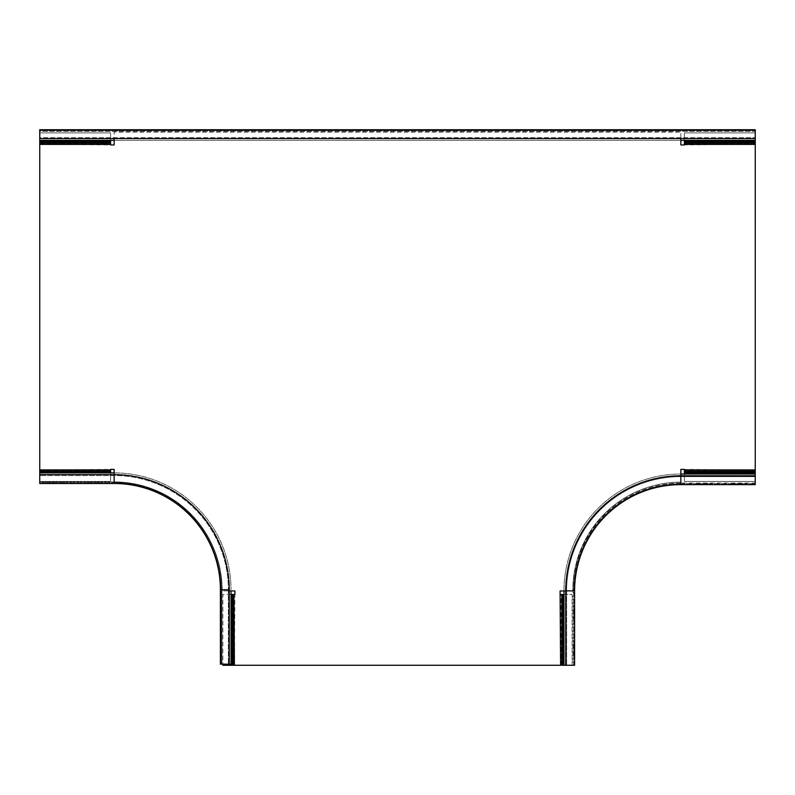 <?xml version="1.0" encoding="UTF-8"?>
<svg xmlns="http://www.w3.org/2000/svg" width="795" height="795" viewBox="0 0 795 795"><rect width="100%" height="100%" fill="white"/><g stroke="black" fill="none" stroke-linecap="round" stroke-linejoin="round"><path stroke-width="0.6" stroke-dasharray="3.98 2.98" d="M231.434 665.266L222.868 665.266L222.868 594.422L231.434 594.481L231.434 665.266L234.406 665.266L234.913 590.963L222.163 590.884A108.031 108.031 0 0 0 114.132 482.138L114.132 469.388L39.75 469.905L39.75 481.442L110.594 481.442L39.75 481.442L39.75 472.876L114.132 472.876A116.885 116.885 0 0 1 231.027 589.761A116.885 116.885 0 0 0 114.132 472.876M39.75 483.499L39.75 481.909L114.132 481.909L39.75 481.909L39.75 482.615L114.132 482.615L39.75 482.615L39.75 472.876L110.594 472.876L110.594 481.442L110.594 469.905M39.75 469.905L39.75 144.422L114.132 144.938L114.132 132.189L680.868 132.189L114.132 132.189L114.132 138.588M39.75 141.45L39.75 132.884L110.594 132.884L110.594 141.45L39.75 141.45L39.75 144.422M39.75 140.357L39.75 131.324L39.75 138.588L39.75 137.704L755.25 137.704L39.75 137.704L39.75 130.619L755.25 130.619L39.75 130.619L39.75 129.734L755.25 129.734L755.25 131.324L39.75 131.324L39.75 129.734L39.75 131.324L755.25 131.324L755.25 138.588L755.25 130.619L755.25 140.357L39.75 140.357L39.75 132.884L110.594 132.884L110.594 140.357M234.406 665.266L560.594 665.266L560.087 590.963L572.837 590.884A108.031 108.031 0 0 1 680.868 482.138L680.868 469.388L755.25 469.905L755.25 144.422L680.868 144.938L680.868 132.189L680.868 138.588M563.973 665.266L563.973 590.884A116.885 116.885 0 0 1 680.858 473.999L755.24 473.999L755.24 483.032L680.858 483.032L755.24 483.032L755.24 483.738L755.24 475.768L755.24 484.622L680.858 484.622A106.262 106.262 0 0 0 574.596 590.884L574.596 665.266L573.006 665.266L573.006 590.884L573.006 665.266L573.712 665.266L573.712 590.884L573.712 665.266L563.973 665.266L572.132 665.266L572.132 594.422L563.973 594.481M563.566 665.266L572.132 665.266L572.132 594.422L563.566 594.481L563.566 665.266L562.313 665.266L562.313 594.491M560.594 665.266L562.313 665.266M565.742 590.933L572.837 590.884A108.031 108.031 0 0 1 680.868 482.138L680.868 475.768L755.24 475.768M229.248 590.933L222.163 590.884A108.031 108.031 0 0 0 114.132 482.138L114.132 474.645A115.116 115.116 0 0 1 229.248 589.761L229.248 664.153L221.994 664.153L231.027 664.153L231.027 590.943M755.25 144.422L755.25 142.702L684.406 142.702L684.406 132.884L755.25 132.884L684.406 132.884L684.406 140.357M684.406 144.422L684.406 142.702M755.25 140.357L755.25 142.702M755.25 469.905L684.406 469.905M684.406 473.999L684.406 481.442L755.24 481.442L755.25 470.401M684.406 470.401L684.406 481.442L755.25 481.442M39.75 142.702L110.594 142.702L110.594 141.45M110.594 142.702L110.594 144.422M231.027 594.481L222.868 594.422L222.868 664.153M228.364 589.761L228.364 664.153L228.364 589.761A114.232 114.232 0 0 0 114.132 475.529L39.75 475.529L114.132 475.529A114.232 114.232 0 0 1 228.364 589.761L221.278 589.761L221.278 664.153L221.278 589.761A107.146 107.146 0 0 0 114.132 482.615A107.146 107.146 0 0 1 221.278 589.761L221.994 589.761L221.994 664.153L220.394 664.153L220.394 589.761L221.994 589.761A107.852 107.852 0 0 0 114.132 481.909A107.852 107.852 0 0 1 221.994 589.761L221.994 664.153L221.278 664.153L229.248 664.153M220.394 615.618L220.394 603.932L220.394 618.103L220.394 603.932L220.394 615.618L221.278 615.618L221.278 618.103L221.278 603.932L221.278 615.618L220.394 615.618M220.394 641.833L220.394 653.52L220.394 639.349L220.394 651.045L221.278 651.045L221.278 639.349L221.278 653.52L221.278 641.833L221.278 651.045L220.394 651.045L221.278 651.393L220.394 651.393L220.394 656.352L220.394 641.833L221.278 641.833L221.278 639.349L221.278 641.833L220.394 641.833M99.961 483.499L99.961 482.615L88.275 482.615L99.961 482.615L99.961 483.499L85.8 483.499L97.487 483.499L85.8 483.499L85.8 482.615L99.961 482.615L85.8 482.615L85.8 483.499M64.544 483.499L64.544 482.615L50.373 482.615L52.858 482.615L52.5 483.499L52.5 482.615L47.899 482.615L64.544 482.615L52.858 482.615L64.544 482.615L64.544 483.499L47.541 483.499L64.544 483.499L47.541 483.499L47.541 482.615L47.541 483.499M88.275 483.499L88.275 482.615L88.275 483.499L88.275 482.615L88.275 483.499L97.487 483.499L97.487 482.615L97.487 483.499M221.278 656.352L220.394 656.352L221.278 656.352M221.278 606.416L221.278 603.932L221.278 606.416L220.394 606.416L221.278 606.416M39.75 474.645L114.132 474.645M220.394 618.103L221.278 618.103L220.394 618.103M220.394 653.52L221.278 653.52M706.715 484.622L695.029 484.622L709.2 484.622L695.029 484.622L706.715 484.622L706.715 483.738L709.2 483.738L695.029 483.738L706.715 483.738L706.715 484.622M732.93 484.622L744.617 484.622L730.446 484.622L742.142 484.622L742.142 483.738L730.446 483.738L744.617 483.738L732.93 483.738L742.142 483.738L742.142 484.622L742.49 483.738L742.49 484.622L747.449 484.622L732.93 484.622L732.93 483.738L730.446 483.738L732.93 483.738L732.93 484.622M574.596 616.741L574.596 605.055L574.596 616.741L573.712 616.741L573.712 619.216L573.712 605.055L573.712 619.216L573.712 605.055L573.712 616.741L574.596 616.741M574.596 605.055L574.596 607.529L574.596 605.055L573.712 605.055L574.596 605.055M574.596 652.158L574.596 640.472L574.596 652.158L573.712 652.158L573.712 640.472L573.712 652.158L574.596 652.158L573.712 652.158L573.712 640.472L573.712 642.956L574.596 642.956L573.712 642.956L574.596 642.956L573.712 642.956L573.712 657.475L574.596 657.475L573.712 657.117L573.712 652.158M563.973 590.943L563.973 590.884A116.885 116.885 0 0 1 680.858 473.999L680.858 473.999M680.858 476.652L680.858 483.738L755.24 483.738L680.858 483.738A107.146 107.146 0 0 0 573.712 590.884A107.146 107.146 0 0 1 680.858 483.738L680.858 483.032A107.852 107.852 0 0 0 573.006 590.884A107.852 107.852 0 0 1 680.858 483.032L680.858 484.622A106.262 106.262 0 0 0 574.596 590.884L566.626 590.884A114.232 114.232 0 0 1 680.858 476.652L755.24 476.652L680.858 476.652A114.232 114.232 0 0 0 566.626 590.884L566.626 665.266L566.626 590.884M747.449 483.738L747.449 484.622L747.449 483.738M697.503 483.738L695.029 483.738L697.503 483.738L697.503 484.622L697.503 483.738M565.742 665.266L565.742 590.884A115.116 115.116 0 0 1 680.858 475.768M709.2 484.622L709.2 483.738L709.2 484.622M744.617 484.622L744.617 483.738M574.596 640.472L573.712 640.472L574.596 640.472M574.596 657.475L573.712 657.475L574.596 657.475M574.596 652.516L573.712 652.516L574.596 652.516M88.275 129.734L99.961 129.734L85.8 129.734L99.961 129.734L85.8 129.734L88.275 129.734L88.275 130.619L85.8 130.619L99.961 130.619L88.275 130.619L88.275 129.734M47.899 129.734L64.544 129.734L50.373 129.734L52.858 129.734L52.858 130.619L47.541 130.619L64.544 130.619L52.858 130.619L52.858 129.734L52.5 130.619L52.5 129.734L47.541 129.734L47.899 130.619L47.899 129.734M638.365 129.734L638.365 130.619L635.881 130.619L638.365 130.619L638.365 129.734L624.194 129.734L626.669 129.734L626.669 130.619L624.194 130.619L638.365 130.619L626.669 130.619L626.669 129.734M673.782 129.734L662.096 129.734L673.782 129.734L673.782 130.619L659.611 130.619L673.782 130.619M676.257 129.734L676.257 130.619L676.257 129.734L659.611 129.734L662.096 129.734L662.096 130.619L659.611 130.619L671.298 130.619L671.298 129.734L671.298 130.619L671.656 129.734L671.656 130.619L676.615 130.619L662.096 130.619L662.096 129.734M680.868 140.357L114.132 140.357M39.75 137.704L39.75 138.588L755.25 138.588M62.07 130.619L64.544 130.619L62.07 130.619L62.07 129.734L62.07 130.619M97.487 130.619L99.961 130.619L97.487 130.619L97.487 129.734L97.487 130.619M85.8 129.734L85.8 130.619L85.8 129.734M47.541 130.619L47.541 129.734L47.541 130.619M624.194 129.734L624.194 130.619L624.194 129.734M659.611 129.734L659.611 130.619L659.611 129.734M676.615 129.734L676.615 130.619L676.615 129.734M50.373 129.734L50.373 130.619M110.594 472.876L39.75 472.876M755.25 143.925L684.406 143.925M684.406 141.45L755.25 141.45M561.091 665.266L561.091 594.501M684.406 472.876L755.25 472.876M755.25 471.624L684.406 471.624M39.75 143.925L110.594 143.925M232.687 665.266L232.687 594.491M233.909 665.266L233.909 594.501M39.75 470.401L110.594 470.401M39.75 471.624L110.594 471.624M114.132 483.499L114.132 475.529M221.278 589.761A107.146 107.146 0 0 0 114.132 482.615M220.394 656.004L221.278 656.004L220.394 656.004M220.394 651.751L221.278 651.751M221.278 651.045L220.394 651.045M52.858 482.615L52.858 483.499M62.07 483.499L62.07 482.615L62.07 483.499M47.899 482.615L47.899 483.499L47.899 482.615M52.152 482.615L52.152 483.499M680.858 483.738A107.146 107.146 0 0 0 573.712 590.884M747.101 484.622L747.101 483.738L747.101 484.622M742.848 484.622L742.848 483.738M742.142 483.738L742.142 484.622M574.596 607.529L573.712 607.529L574.596 607.529M573.712 652.874L574.596 652.874M52.152 129.734L52.152 130.619M635.881 130.619L635.881 129.734L635.881 130.619M672.014 130.619L672.014 129.734M671.298 129.734L671.298 130.619M52.858 130.619L52.858 129.734M221.278 603.932L220.394 603.932L221.278 603.932M221.278 639.349L220.394 639.349L221.278 639.349M50.373 482.615L50.373 483.499M695.029 483.738L695.029 484.622L695.029 483.738M730.446 483.738L730.446 484.622L730.446 483.738M573.712 619.216L574.596 619.216L573.712 619.216M573.712 654.643L574.596 654.643M99.961 130.619L99.961 129.734L99.961 130.619M64.544 130.619L64.544 129.734L64.544 130.619"/><path stroke-width="1.19" d="M231.027 590.943L231.027 664.153L229.248 664.153L229.248 589.761A115.116 115.116 0 0 0 114.132 474.645L114.132 469.388L110.594 469.388L110.594 472.876M47.541 483.499L39.75 483.499L39.75 140.357L114.132 140.357M565.742 590.933L560.087 590.963L560.594 665.266L222.868 665.266L222.868 664.153M560.594 665.266L574.596 665.266L574.596 590.884A106.262 106.262 0 0 1 680.858 484.622L755.24 484.622L755.24 475.768L680.858 475.768L680.868 469.388L684.406 469.388L684.406 473.999M684.406 140.357L684.406 144.938L680.868 144.938L680.868 138.588M755.24 481.442L755.25 140.357L680.868 140.357M231.931 665.266L231.931 594.491L234.923 594.511L234.913 590.963L229.248 590.933M110.594 140.357L110.594 144.938L114.132 144.938L114.132 138.588M561.091 594.501L563.566 594.481L561.091 594.501L561.846 594.501L561.846 665.266M563.973 594.481L563.566 665.266M232.687 594.491L231.434 594.481L233.909 594.501L233.154 594.501L233.154 665.266M231.027 594.481L231.434 665.266M234.406 665.266L233.909 594.501M39.75 483.499L114.132 483.499A106.262 106.262 0 0 1 220.394 589.761L220.394 664.153L229.248 664.153M39.75 474.645L114.132 474.645A115.116 115.116 0 0 1 229.248 589.761L220.394 589.761A106.262 106.262 0 0 0 114.132 483.499A106.262 106.262 0 0 1 220.394 589.761A106.262 106.262 0 0 0 114.132 483.499L99.961 483.499M85.8 483.499L64.544 483.499M97.487 483.499L88.275 483.499M39.75 472.876L114.132 472.876M563.973 665.266L563.973 590.943M680.868 473.999L755.24 473.999L755.24 475.768M680.858 475.768A115.116 115.116 0 0 0 565.742 590.884L574.596 590.884A106.262 106.262 0 0 1 680.858 484.622L680.858 475.768A115.116 115.116 0 0 0 565.742 590.884L565.742 665.266M39.75 138.588L755.25 138.588L755.25 129.734L39.75 129.734L39.75 140.357M626.669 129.734L638.365 129.734M662.096 129.734L676.257 129.734M755.25 138.588L755.25 140.357M39.75 469.905L110.594 469.905M110.594 471.157L39.75 471.157M110.594 472.379L39.75 472.379M684.406 144.422L755.25 144.422M755.25 469.905L684.406 469.905M110.594 144.422L39.75 144.422M755.25 141.45L684.406 141.45M755.25 141.947L684.406 141.947M755.25 143.17L684.406 143.17M563.069 665.266L563.069 594.491L562.313 594.491M684.406 471.157L755.25 471.157M684.406 472.379L755.25 472.379M755.25 472.876L684.406 472.876M39.75 141.45L110.594 141.45M39.75 141.947L110.594 141.947M39.75 143.17L110.594 143.17M114.132 474.645L114.132 483.499"/></g></svg>
